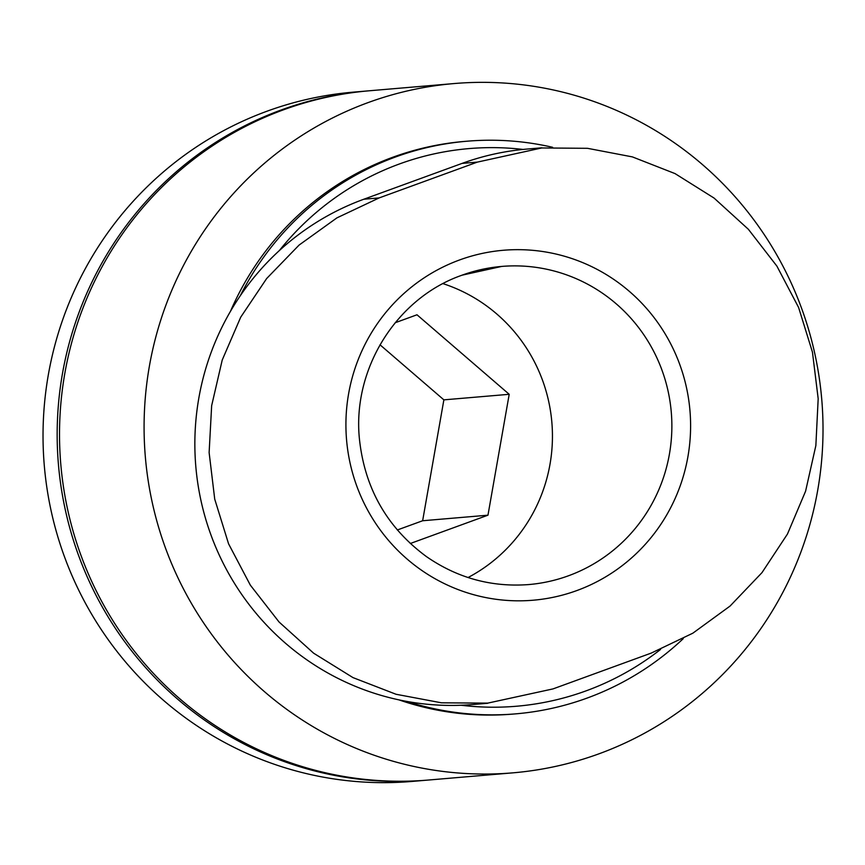 <?xml version="1.0" encoding="UTF-8"?>
<svg xmlns="http://www.w3.org/2000/svg" width="865" height="865" viewBox="0 0 865 865"><rect width="100%" height="100%" fill="white"/><g stroke="black" fill="none" stroke-linecap="round" stroke-linejoin="round"><path stroke-width="1.3" d="M397.327 529.975L422.639 520.752L443.875 399.857L380.005 344.789M410.302 543.512L487.968 515.183L509.204 394.299L416.995 314.784L395.175 322.742M443.021 283.644A159.647 156.651 -94.9 0 1 551.859 422.38A159.647 156.651 -94.9 0 1 468.052 577.528M541.75 147.818L526.882 149.083A260.754 255.867 85.1 0 0 462.072 163.399L363.83 199.231A260.754 255.867 85.1 0 0 200.831 499.938A260.754 255.867 85.1 0 0 472.885 704.532L487.752 703.267M279.373 250.558A279.828 274.594 -94.9 0 1 399.446 163.961A279.828 274.594 -94.9 0 1 523.087 149.44M660.546 649.453A279.828 274.594 -94.9 0 1 461.186 705.256M240.275 295.765A287.353 281.979 -94.9 0 1 395.489 156.998A287.353 281.979 -94.9 0 1 466.916 141.222A287.353 281.979 -94.9 0 1 552.594 147.288M683.274 638.63A287.353 281.979 -94.9 0 1 515.67 713.863A287.353 281.979 -94.9 0 1 407.037 701.461M230.447 311.368A287.353 281.979 -94.9 0 1 392.851 157.225A287.353 281.979 -94.9 0 1 464.278 141.438L466.916 141.222M515.67 713.863L513.032 714.079A287.353 281.979 -94.9 0 1 398.96 699.871M368.231 102.546A345.892 339.426 -94.9 0 1 454.212 83.548A345.892 339.426 -94.9 0 1 821.75 399.403A345.892 339.426 -94.9 0 1 512.902 772.845A345.892 339.426 -94.9 0 1 152.013 501.44A345.892 339.426 -94.9 0 1 368.231 102.546M512.902 772.845L428.326 780.046A345.892 339.426 -94.9 0 1 67.448 508.642A345.892 339.426 -94.9 0 1 283.666 109.747A345.892 339.426 -94.9 0 1 369.636 90.749L454.212 83.548M427.148 780.144A345.892 339.426 -94.9 0 1 425.969 780.241A345.892 339.426 -94.9 0 1 65.091 508.836A345.892 339.426 -94.9 0 1 281.309 109.942A345.892 339.426 -94.9 0 1 367.279 90.955A345.892 339.426 -94.9 0 1 368.458 90.857M425.969 780.241L411.837 781.452A345.892 339.426 -94.9 0 1 50.959 510.047A345.892 339.426 -94.9 0 1 267.177 111.153A345.892 339.426 -94.9 0 1 353.147 92.155L367.279 90.955M477.383 162.101L541.76 147.958L587.508 148.315L632.402 156.9L675.035 173.595L714.058 198.063L748.376 229.29L776.911 266.139L798.6 307.475L812.451 352.142L818.182 398.711L815.857 445.594L805.585 491.212L787.474 534.019L761.989 572.63L730.103 606.03L692.854 633.18L651.248 653.086L553.005 688.908L487.741 703.126L441.442 702.812L396.051 694.271L352.985 677.609L313.617 653.183L279.038 621.978L250.331 585.14L228.565 543.804L214.725 499.137L209.125 452.568L211.655 405.663L222.229 360.013L240.719 317.174L266.669 278.519L299.085 245.076L336.918 217.872L379.14 197.923L477.383 162.101L462.072 163.399M459.715 259.911A175.606 172.319 -94.9 0 1 687.913 456.709A175.606 172.319 -94.9 0 1 407.156 559.104A175.606 172.319 -94.9 0 1 459.715 259.911M487.968 515.183L422.639 520.752M509.204 394.299L443.875 399.857M363.83 199.231L379.14 197.923M461.975 275.2A159.647 156.651 -94.9 0 1 501.657 266.431A159.647 156.651 -94.9 0 1 671.283 412.216A159.647 156.651 -94.9 0 1 528.742 584.567C491.536 587.367 457.423 578.036 426.434 556.595C386.958 527.477 364.619 488.184 359.397 438.717C352.293 368.425 396.959 297.668 462.115 275.167L501.657 266.431"/></g></svg>
